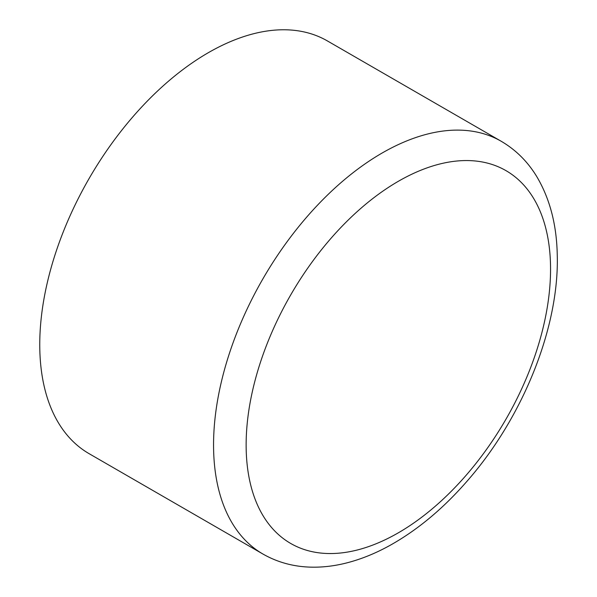 <?xml version="1.0" encoding="UTF-8"?>
<svg xmlns="http://www.w3.org/2000/svg" width="597" height="597" viewBox="0 0 597 597"><rect width="100%" height="100%" fill="white"/><g stroke="black" fill="none" stroke-linecap="round" stroke-linejoin="round"><path stroke-width="0.9" d="M262.904 554.016L89.11 453.675A238.3 137.579 -60 0 1 39.753 344.588A238.3 137.579 -60 0 1 143.773 104.773A238.3 137.579 -60 0 1 327.402 40.932L501.204 141.273A238.3 137.579 120 0 0 317.567 205.114A238.3 137.579 120 0 0 213.554 444.929A238.3 137.579 120 0 0 262.904 554.016C277.493 562.337 293.508 566.71 310.955 567.15C322.492 567.426 334.238 566.053 346.185 563.046C360.887 559.329 375.565 553.404 390.222 545.255C417.907 529.74 443.772 508.099 467.817 480.316C523.218 416.833 559.426 326.738 557.247 254.673C556.635 224.502 549.77 198.413 536.651 176.406C527.547 161.481 515.726 149.765 501.204 141.273M246.136 444.929A215.256 124.28 -60 0 1 474.451 160.906A215.256 124.28 -60 0 1 474.451 465.324A215.256 124.28 -60 0 1 246.136 444.929"/></g></svg>
